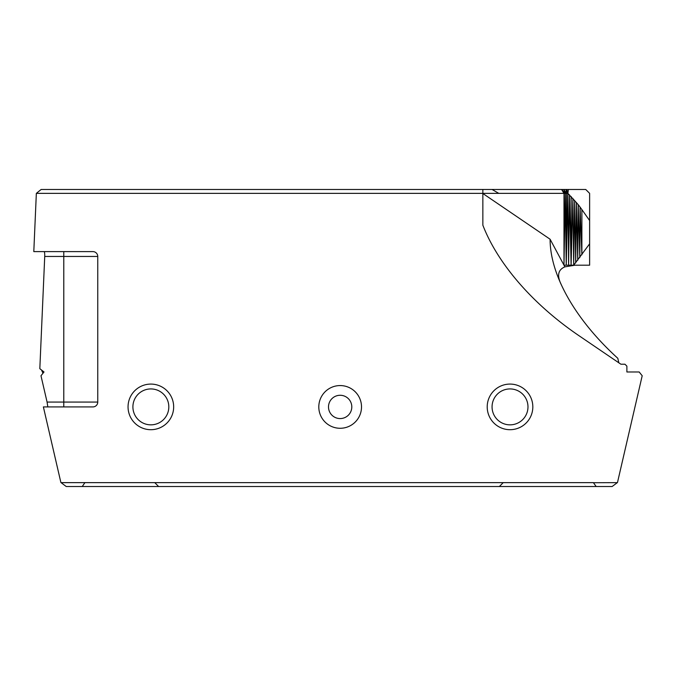 <?xml version="1.0" encoding="UTF-8"?>
<svg xmlns="http://www.w3.org/2000/svg" width="676" height="676" viewBox="0 0 676 676"><rect width="100%" height="100%" fill="white"/><g stroke="black" fill="none" stroke-linecap="round" stroke-linejoin="round"><path stroke-width="1.01" d="M492.06 406.893A17.956 17.956 0 0 0 518.999 422.441A17.956 17.956 0 0 0 518.999 391.336A17.956 17.956 0 0 0 492.06 406.893M510.017 384.078A22.815 22.815 0 0 1 529.773 418.292A22.815 22.815 0 0 1 490.261 418.292A22.815 22.815 0 0 1 510.017 384.078M482.85 193.497L550.095 239.228A179.284 97.074 34.2 0 0 561.249 284.613C556.796 275.639 558.013 269.724 564.891 266.876L575.014 265.195M567.908 193.116L565.998 189.483L568.102 191.731L567.865 193.361L578.233 204.667L577.743 260.345L576.434 202.403L575.707 262.863L574.642 200.273L573.696 265.195L589.624 265.195L589.624 243.842L573.696 265.195L563.987 265.195L563.987 193.361L482.85 193.361L482.85 225.184A179.284 97.074 34.2 0 0 578.698 335.507L620.898 364.212L624.937 364.212L626.889 366.147L626.889 371.977L639.183 371.977L642.2 375.755L617.484 482.512L612.143 486.517L596.173 486.517L593.443 482.732L617.332 482.639M550.095 239.228L564.891 266.876M561.249 284.613A179.284 97.074 34.2 0 0 617.813 358.305L618.836 362.809M593.477 482.639L503.231 482.639L499.353 486.517L596.173 486.517M583.887 486.517L535.35 486.517M499.353 486.517L66.223 486.517L60.882 482.512L43.382 406.918L92.908 406.918A4.85 4.85 0 0 0 97.758 402.068L63.781 402.068L63.781 256.457L97.758 256.457A4.85 4.85 0 0 0 92.908 251.607L33.8 251.607L36.343 193.361L482.85 193.361L482.85 189.483L561.604 189.483L563.987 193.361L565.237 193.361L566.226 265.195L566.53 193.361L565.237 193.361L563.742 189.483L566.53 193.361L567.865 193.361L568.609 265.195L569.488 194.84L571.102 265.195L571.169 196.488M571.102 265.195L572.893 198.305L573.696 265.195M580.059 207.067L581.884 209.594L581.884 254.793L580.059 207.067L578.233 204.667L579.814 257.649L580.059 207.067M563.987 265.195L565.237 193.361L561.604 189.483L568.355 189.483L568.102 191.731M589.624 228.894L589.624 243.842L589.624 220.545L581.884 209.594M568.355 189.483L585.746 189.483L589.624 193.361L589.624 220.545M351.799 406.918A11.653 11.653 0 0 0 340.155 395.274A11.653 11.653 0 0 0 328.502 406.918A11.653 11.653 0 0 0 340.155 418.571A11.653 11.653 0 0 0 351.799 406.918M318.802 406.918A21.353 21.353 0 0 1 350.836 388.43A21.353 21.353 0 0 1 350.836 425.415A21.353 21.353 0 0 1 318.802 406.918M532.342 486.517L495.457 486.517M42.968 373.27L41.54 370.042M63.781 406.918L63.781 402.068L47.075 402.068L40.983 375.755L43.999 371.977L39.825 368.673L44.726 256.457L63.781 256.457L63.781 251.607M44.084 251.607C44.582 251.903 44.802 253.517 44.726 256.457M36.343 193.361L41.143 189.483L482.85 189.483M47.075 402.068L47.827 406.918M97.758 256.457L97.758 402.068M158.632 486.517L154.753 482.639L61.034 482.639M150.858 429.699A22.815 22.815 0 0 0 170.614 395.485A22.815 22.815 0 0 0 131.102 395.485A22.815 22.815 0 0 0 150.858 429.699M168.814 406.893A17.956 17.956 0 0 0 141.884 391.336A17.956 17.956 0 0 0 141.884 422.441A17.956 17.956 0 0 0 168.814 406.893M154.753 482.639L503.231 482.639M498.803 193.361L492.086 189.483M565.998 189.483L566.53 193.361M567.865 193.361L566.226 265.195M82.227 486.517L84.922 482.639"/></g></svg>
